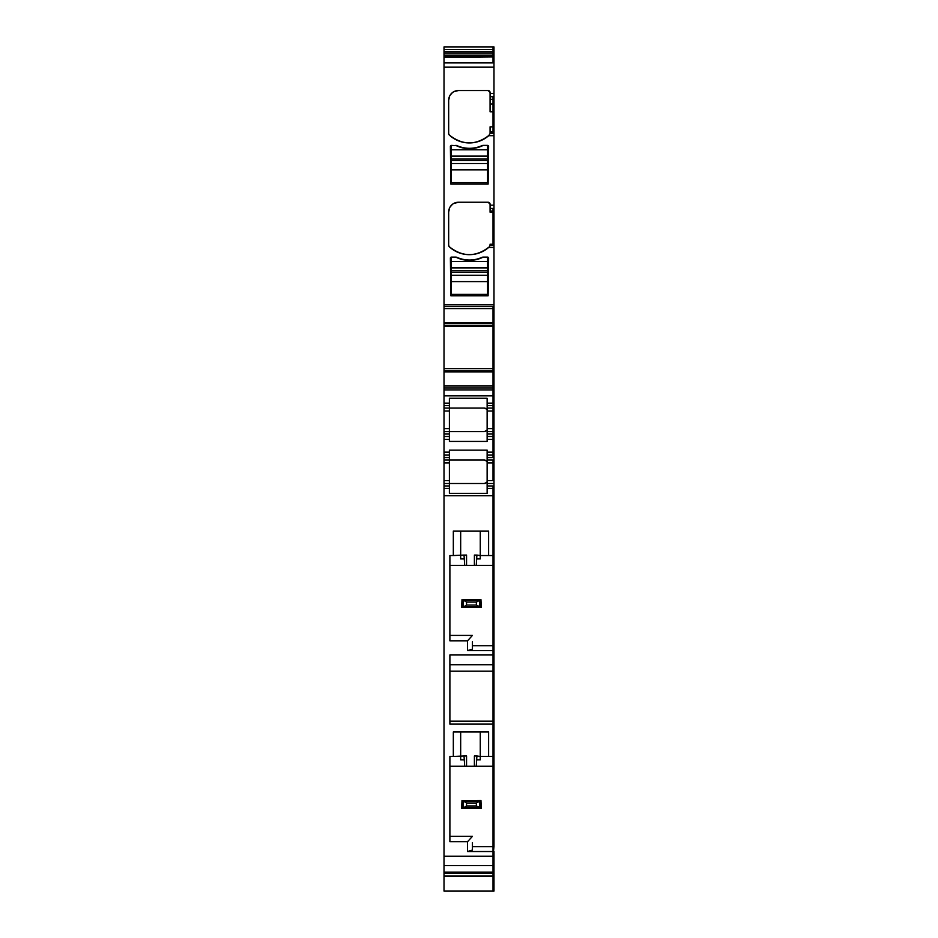 <?xml version="1.0" encoding="UTF-8"?>
<svg xmlns="http://www.w3.org/2000/svg" width="938" height="938" viewBox="0 0 938 938"><rect width="100%" height="100%" fill="white"/><g stroke="black" fill="none" stroke-linecap="round" stroke-linejoin="round"><path stroke-width="1.41" d="M487.619 270.801L451.354 270.801L451.354 275.244L487.619 275.244L487.619 257.118L483.211 257.118A30.379 30.379 0 0 1 455.774 257.118L451.354 257.118A0.985 0.985 0 0 0 450.381 258.102L450.873 295.833L488.112 295.833L488.604 258.102A0.985 0.985 0 0 0 487.619 257.118L488.604 258.102M487.619 281.599L487.619 294.368L451.354 294.368L451.354 281.599L487.619 281.599L487.619 275.303L451.354 275.303L451.354 281.599M451.354 270.801L451.354 267.834L487.619 267.834M450.381 258.102A0.985 0.985 0 0 1 451.354 257.118L451.354 267.834M487.619 159.073L451.354 159.073L451.354 163.517L487.619 163.517L487.619 145.39L483.211 145.39A30.379 30.379 0 0 1 455.774 145.39A3.435 3.435 0 0 1 457.158 145.695A30.379 30.379 0 0 0 481.815 145.695A3.435 3.435 0 0 1 483.211 145.39L481.815 145.695M487.619 169.872L487.619 182.64L451.354 182.64L451.354 169.872L487.619 169.872L487.619 163.575L451.354 163.575L451.354 169.872M451.354 159.073L451.354 156.107L487.619 156.107M488.604 146.375L487.619 145.39A0.985 0.985 0 0 1 488.604 146.375L488.112 184.106L450.873 184.106L450.381 146.375A0.985 0.985 0 0 1 451.354 145.39L451.354 156.107M463.044 800.818L480.948 800.56L476.352 803.01L466.549 803.01L463.044 800.818L463.044 808.146L461.648 808.404L462 800.56M466.549 803.01L466.549 805.953L463.044 808.146M466.549 805.953L476.352 805.953L476.352 803.01M476.352 805.953L481.253 808.404L480.948 800.56M462 808.404L480.948 808.404M463.044 599.91L480.948 599.652L476.352 602.102L466.549 602.102L463.044 599.91L463.044 607.238L461.648 607.496L462 599.652M466.549 602.102L466.549 605.045L463.044 607.238M466.549 605.045L476.352 605.045L476.352 602.102M476.352 605.045L481.253 607.496L480.948 599.652M462 607.496L480.948 607.496M493.986 244.208L493.986 212.199L493.013 212.199L493.013 244.478L493.986 244.208L493.986 306.62L493.013 306.351L493.013 326.166L444.014 326.166L444.014 385.999L493.986 385.999L493.986 368.622L493.013 368.622L493.013 387.957L493.986 387.957L493.986 385.999M490.07 245.228L489.448 246.741C476.058 257.247 462.669 257.247 449.29 246.741A1.958 1.958 0 0 1 448.669 245.31L448.669 212.035A9.802 9.802 0 0 1 458.459 202.245L488.112 202.245A1.958 1.958 0 0 1 490.07 204.203L490.07 208.435L493.013 208.435L493.013 212.199L490.07 212.199L490.07 211.038L493.013 211.038L493.013 244.208L490.07 244.208L490.07 245.228L493.013 245.228L493.013 244.478L493.013 245.228L490.07 245.228M449.29 246.741L448.669 245.31L449.29 246.741A29.406 29.406 0 0 0 488.698 247.421L489.448 246.741M493.986 205.176L493.986 211.038L493.013 211.038L493.013 208.435L490.07 208.435L490.07 205.176L493.986 205.176L493.986 49.585L493.013 49.585L493.013 53.067L493.986 53.067M493.986 93.448L490.07 93.448L490.07 111.774L493.013 111.774L493.013 126.841L490.07 126.841L490.07 133.583L488.698 135.693A29.406 29.406 0 0 1 449.29 135.013A1.958 1.958 0 0 1 448.669 133.583L448.669 100.307A9.802 9.802 0 0 1 458.459 90.517L488.112 90.517A1.958 1.958 0 0 1 490.07 92.475L490.07 96.708L493.013 96.708L493.013 103.954L493.986 103.954M444.014 308.579L493.986 308.579L493.986 325.943L444.014 325.967L444.014 306.351L493.013 306.351L444.014 306.351L444.014 67.173L493.986 67.173M457.158 145.695L451.354 145.39M457.158 257.422L455.774 257.118A3.435 3.435 0 0 1 457.158 257.422A30.379 30.379 0 0 0 481.815 257.422A3.435 3.435 0 0 1 483.211 257.118L481.815 257.422M444.014 49.585L493.013 49.585L493.013 46.9L444.014 46.9L444.014 62.893L493.013 62.893L493.013 57.441L493.013 62.893L444.014 62.893L444.014 67.173M490.07 133.501L493.013 133.501L493.013 132.75L493.013 133.501L490.07 133.501M493.986 308.579L493.986 306.62M444.014 306.62L493.013 306.62L493.013 325.943L493.986 325.943L493.013 326.166L493.013 389.915L493.986 389.915L493.986 387.957M493.986 368.411L493.013 368.411L493.986 368.599L493.986 326.166M444.014 403.152L449.396 403.152L449.396 405.603L444.014 405.603L444.014 395.801L493.013 395.801L493.013 387.957L444.014 387.957L444.014 389.915L493.013 389.915L493.013 403.152L493.986 403.152L493.986 389.915M449.396 403.152L449.396 398.24L487.127 398.24L487.127 408.053L493.013 408.053L493.013 410.996L493.013 405.603L493.013 408.053L493.986 408.053L493.986 403.152M487.127 405.603L493.013 405.603L493.013 403.152L487.127 403.152L487.127 398.24M493.986 408.053L493.986 431.574L487.127 431.574L487.127 408.053M493.986 410.996L493.013 410.996L493.013 434.024L493.013 428.631L487.127 428.631C487.678 429.674 486.693 430.659 484.196 431.574L444.014 431.574L444.014 439.418L449.396 439.418L449.396 441.435L487.127 441.435L487.127 439.418L493.986 439.418L493.986 431.574M487.127 434.024L487.127 436.475L493.986 436.475L493.013 436.475L493.013 434.024L487.127 434.024L487.127 431.574M487.127 439.418L487.127 436.475L493.013 436.475L493.013 452.151L493.013 434.024L493.986 434.024M493.986 452.151L487.127 452.151L487.127 455.094L493.013 455.094L493.013 457.545L493.013 452.151L493.013 455.094L493.986 455.094L493.986 439.418M493.986 455.094L493.986 459.995L493.013 459.995L493.013 480.573L493.986 480.573L493.986 459.995M484.536 483.492A2.943 2.943 0 0 1 484.196 483.516C486.693 482.601 487.678 481.616 487.127 480.573L487.127 483.516L493.986 483.516L493.986 480.573M476.258 766.264L474.394 766.264L474.394 755.969L476.903 755.969L476.258 766.264L493.013 766.264L493.013 856.253L444.014 856.253L444.014 483.516L449.396 483.516L449.396 459.995L484.196 459.995C486.693 460.91 487.678 461.895 487.127 462.938L487.127 480.573L493.013 480.573L493.013 459.995L487.127 459.995L487.127 455.094M493.986 483.516L493.986 488.417L487.127 488.417L487.127 493.329L449.396 493.329L449.396 488.417L444.014 488.417M487.127 483.516L487.127 485.966L493.013 485.966L493.013 495.768L493.013 485.966L493.986 485.966M476.258 565.344L474.394 565.344L474.394 555.062L476.903 555.062L476.258 565.344L493.986 565.344L493.986 488.417M493.986 555.554L493.013 555.554L493.013 495.768L444.014 495.768M493.986 645.719L493.013 645.719L493.013 555.554L488.604 555.554L488.604 531.049L453.324 531.049L453.324 555.554L449.888 555.554L449.888 640.818L467.534 640.818L467.534 650.62L493.986 650.62L493.986 565.344M493.986 495.768L493.013 495.768L493.013 664.737L493.986 664.737L493.986 650.62M493.986 664.737L493.986 671.198L493.013 671.198L493.013 645.719L472.435 645.719L472.435 649.143L467.534 650.62M493.986 671.198L493.986 724.124L493.013 724.124L493.013 721.181L493.986 721.181M449.888 664.737L493.013 664.737L493.013 721.181L493.013 671.198L449.888 671.198M493.986 766.264L493.986 846.627L493.013 846.627L493.013 756.462L493.013 766.264L493.986 766.264L493.986 756.462L493.013 756.462L493.013 721.181L449.888 721.181M493.986 756.462L493.986 724.124M493.986 851.528L493.986 856.253L493.013 856.253L493.986 846.627M493.986 856.253L493.986 872.106L493.013 872.106L493.013 865.645L493.986 865.645M493.013 856.253L493.013 865.645L493.013 856.253M493.986 872.106L493.986 891.1L493.013 891.1L493.013 876.514L493.013 891.1L444.014 891.1L444.014 876.514L493.986 876.514M444.014 876.514L444.014 872.106L493.013 872.106L493.013 876.514L493.986 876.08M493.986 558.473L493.986 560.572M493.986 563.246L493.986 564.512M493.986 163.247L493.986 154.219M444.014 51.602L493.013 51.602L493.013 46.9L493.986 46.9L493.986 49.585M444.014 55.19L493.013 55.19L493.013 51.602L493.986 51.602M444.014 53.067L493.013 53.067L493.013 56.937L493.986 56.937M493.986 55.19L493.013 55.19L493.013 57.441L493.986 57.441M490.07 103.954L493.013 103.954L493.013 111.774L493.013 99.311L493.986 99.311M490.07 131.742L493.013 131.742L493.013 126.841L493.986 126.841M493.986 111.774L493.013 111.774L493.013 132.75L493.986 132.75M493.986 211.038L493.986 212.199M493.986 761.609L493.986 750.822M493.986 654.97L449.888 654.97L449.888 724.124L493.013 724.124L493.013 756.462L488.604 756.462L488.604 731.957L453.324 731.957L453.324 756.462L449.888 756.462L449.888 841.726L467.534 841.726L467.534 851.528L493.013 851.528L493.013 846.627L472.435 846.627L472.435 850.063L467.534 851.528M476.926 759.827L480.268 759.827L480.268 756.462L488.604 756.462M453.324 756.462L464.029 755.969L464.685 766.264L474.394 766.264M449.888 836.333L472.435 836.333L467.534 841.726M472.435 842.711L472.435 850.063M444.014 856.253L444.014 865.645L493.013 865.645L493.013 876.08L444.014 876.08M444.014 872.106L444.014 865.645M449.396 488.417L449.396 483.516L444.014 483.516L444.014 439.418M444.014 405.603L444.014 431.574L449.396 431.574L449.396 436.475L444.014 436.475L449.396 436.475L449.396 439.418M444.014 395.801L444.014 389.915M444.014 387.957L444.014 385.999M444.014 368.411L493.013 368.411L493.013 325.967L444.014 326.166M476.926 558.919L480.268 558.919L480.268 555.554L488.604 555.554M453.324 555.554L464.029 555.062L464.685 565.344L474.394 565.344M449.888 635.425L472.435 635.425L467.534 640.818M472.435 641.791L472.435 649.143M490.07 96.708L493.013 96.708L493.013 99.311L490.07 99.311M493.986 131.742L493.013 131.742L493.013 132.75L490.07 132.75M449.677 207.708L448.669 212.035L448.669 245.31M449.982 207.134L452.503 204.261M453.558 203.558L458.459 202.245M488.112 202.245L490.07 204.203M489.448 135.013C476.058 145.519 462.669 145.519 449.29 135.013L448.669 133.583L449.29 135.013M449.677 95.981L448.669 100.307L448.669 133.583M449.982 95.418L452.503 92.534M453.558 91.83L458.459 90.517M488.112 90.517L490.07 92.475M490.07 208.435L490.07 211.038L490.07 208.435M444.014 368.622L493.013 368.622L444.014 368.599M493.986 395.801L493.013 395.801L493.013 405.603L493.986 405.603M449.396 405.603L449.396 408.053L484.196 408.053C486.693 408.968 487.678 409.953 487.127 410.996L493.013 410.996L493.013 428.631L493.986 428.631M444.014 459.995L449.396 459.995L449.396 450.134L487.127 450.134L487.127 452.151M493.986 462.938L487.127 462.938L487.127 459.995M487.127 485.966L487.127 488.417M449.888 565.344L464.685 565.344M449.888 766.264L464.685 766.264M444.014 56.937L493.013 56.937L444.014 57.441M476.903 755.969L480.268 756.462M480.268 755.969L480.268 731.957M460.675 731.957L460.675 755.969M464.017 759.827L460.675 759.827L460.675 756.462M466.549 755.969L464.029 755.969L466.549 755.969L466.549 766.264M444.014 408.053L449.396 408.053L449.396 410.996L444.014 410.996M484.536 431.55A2.943 2.943 0 0 1 484.196 431.574L449.396 431.574L449.396 410.996M449.396 455.094L444.014 455.094M484.196 483.516L449.396 483.516L484.196 483.516M476.903 555.062L480.268 555.554M480.268 555.062L480.268 531.049M460.675 531.049L460.675 555.062M464.017 558.919L460.675 558.919L460.675 555.554M466.549 555.062L464.029 555.062L466.549 555.062L466.549 565.344M449.396 459.995L484.196 459.995A2.943 2.943 0 0 1 484.536 460.019M485.169 460.159A2.943 2.943 0 0 1 485.943 460.57M485.943 482.941A2.943 2.943 0 0 1 485.169 483.351M485.943 430.999A2.943 2.943 0 0 1 485.169 431.398M449.396 408.053L484.196 408.053A2.943 2.943 0 0 1 484.536 408.065M485.169 408.218A2.943 2.943 0 0 1 485.943 408.628M451.354 272.337L487.619 272.337M451.354 267.893L487.619 267.893M451.354 261.538L487.619 261.538M451.354 160.609L487.619 160.609M451.354 156.165L487.619 156.165M451.354 149.81L487.619 149.81M464.146 801.404L478.826 801.404M479.787 808.075L479.787 800.888M464.146 807.571L478.826 807.571M464.146 600.484L478.826 600.484M479.787 607.167L479.787 599.98M464.146 606.663L478.826 606.663M490.07 244.478L493.986 244.478M488.698 247.421L493.986 247.421M488.698 135.693L493.986 135.693M444.014 304.651L493.986 304.651M444.014 322.707L493.986 322.707M444.014 323.645L493.986 323.645M444.014 370.932L493.986 370.932M444.014 371.858L493.986 371.858M493.986 457.545L487.127 457.545M444.014 873.149L493.986 873.149M444.014 56.421L493.986 56.421M449.396 452.151L444.014 452.151M449.396 428.631L444.014 428.631M444.014 434.024L449.396 434.024M444.014 457.545L449.396 457.545M444.014 462.938L449.396 462.938M449.396 480.573L444.014 480.573M449.396 485.966L444.014 485.966"/></g></svg>
